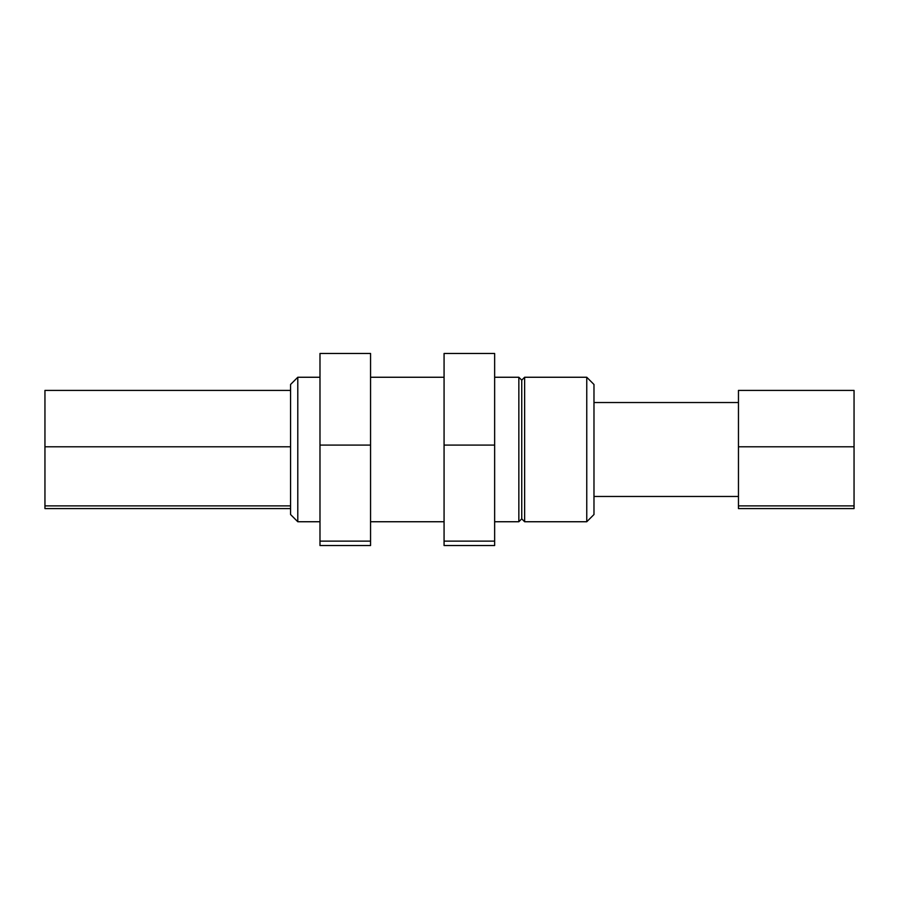 <?xml version="1.0" encoding="UTF-8"?>
<svg xmlns="http://www.w3.org/2000/svg" width="899" height="899" viewBox="0 0 899 899"><rect width="100%" height="100%" fill="white"/><g stroke="black" fill="none" stroke-linecap="round" stroke-linejoin="round"><path stroke-width="1.35" d="M444.072 541.131L444.072 353.464L494.641 353.464L494.641 545.536L444.072 545.536L444.072 541.131L494.641 541.131M444.072 445.095L494.641 445.095M319.988 541.131L319.988 353.464L370.557 353.464L370.557 545.536L319.988 545.536L319.988 541.131L370.557 541.131M319.988 445.095L370.557 445.095M290.568 508.598L44.95 508.598L44.95 390.402L290.568 390.402L290.568 514.52L297.794 521.746L297.794 377.254L319.988 377.254M738.461 505.89L738.461 508.598L854.05 508.598L854.05 505.89L738.461 505.89L738.461 446.792L854.05 446.792L854.05 505.89M854.05 446.792L854.05 390.402L738.461 390.402L738.461 446.792M44.95 505.89L290.568 505.89M44.95 446.792L290.568 446.792M297.794 377.254L290.568 384.48L290.568 390.402M586.755 521.746L593.981 514.52L593.981 384.48L586.755 377.254L586.755 521.746L524.634 521.746L524.634 377.254L521.746 380.153L518.847 377.254L518.847 521.746L521.746 518.847L521.746 380.153M370.557 521.746L444.072 521.746M370.557 377.254L444.072 377.254M297.794 521.746L319.988 521.746M593.981 496.462L738.461 496.462M593.981 402.538L738.461 402.538M524.634 377.254L586.755 377.254M521.746 518.847L524.634 521.746M494.641 521.746L518.847 521.746M494.641 377.254L518.847 377.254"/></g></svg>

